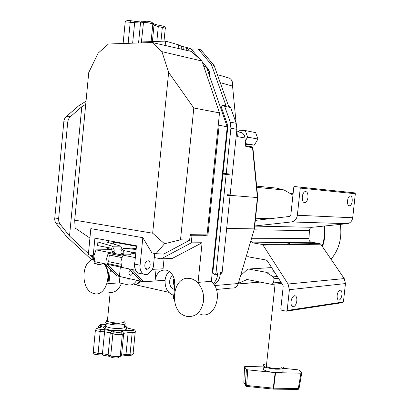 <?xml version="1.0" encoding="UTF-8"?>
<svg xmlns="http://www.w3.org/2000/svg" width="410" height="410" viewBox="0 0 410 410"><rect width="100%" height="100%" fill="white"/><g stroke="black" fill="none" stroke-linecap="round" stroke-linejoin="round"><path stroke-width="0.61" d="M292.981 192.392L293.237 192.413M347.542 200.685C347.393 204.457 348.208 206.168 349.986 205.815C351.139 205.087 351.877 203.509 352.21 201.079C352.369 197.287 351.544 195.58 349.74 195.965C348.608 196.703 347.875 198.276 347.542 200.685M302.262 196.841C302.165 201.202 303.251 203.068 305.522 202.443C306.818 201.556 307.633 199.849 307.971 197.328C308.079 192.936 306.977 191.08 304.666 191.752C303.4 192.654 302.595 194.35 302.262 196.841M289.819 243.463L284.038 242.597M337.153 295.436C336.969 298.618 337.63 300.171 339.137 300.11C340.551 299.474 341.474 297.701 341.914 294.8C342.099 291.597 341.422 290.044 339.895 290.136C338.501 290.782 337.589 292.55 337.153 295.436M291.028 301.627C290.864 305.178 291.715 306.88 293.58 306.731C295.277 305.978 296.363 304.015 296.845 300.848C297.014 297.26 296.148 295.564 294.242 295.753C292.576 296.532 291.505 298.49 291.028 301.627M275.592 244.201L275.802 244.903M284.438 242.264L288.988 242.679L284.438 242.264M220.242 274.234C221.246 274.362 221.866 273.818 222.107 272.599L230.051 195.688L227.043 195.457L227.125 194.694L230.128 194.929L236.898 129.37L236.221 123.333L230.651 107.681L229.374 106.646M140.01 280.978C138.498 283.12 136.658 284.361 134.485 284.704L134.623 284.735C136.75 284.35 138.559 283.1 140.041 280.983M119.935 276.545L119.315 282.869L128.186 284.888C131.677 285.514 134.531 283.971 136.75 280.255M213.215 283.428C215.634 281.475 217.064 278.687 217.505 275.059L217.73 272.886L217.121 274.193L215.942 274.546M213.871 284.35C217.423 282.762 219.524 279.599 220.175 274.874L220.401 272.712L222.107 272.599M214.21 274.664L215.388 274.305L215.998 272.998L226.151 174.404L222.937 174.091L212.836 272.373L214.21 274.664M202.284 62.023L206.389 66.917L227.227 126.854L211.355 281.327L198.061 282.377L192.51 278.928L187.688 278.385M186.709 316.371C195.416 317.427 200.997 312.558 203.447 301.765C204.877 291.915 199.445 281.362 191.88 278.974L190.547 278.615C172.195 273.998 167.941 311.861 186.258 316.253L186.709 316.371M211.355 281.327C223.927 292.228 215.199 319.006 200.762 314.47M110.387 269.36L108.896 283.602L107.758 283.341C109.578 275.94 108.522 269.411 104.591 263.753M93.449 259.402C80.642 261.811 80.831 290.608 93.716 293.457L94.023 293.539C105.437 297.276 113.088 274.188 103.771 263.584M121.457 283.356C118.649 290.249 114.431 293.232 108.793 292.304M126.675 278.031L128.745 279.195L130.964 278.979M174.665 286.487C173.143 283.889 172.943 281.183 174.076 278.369M172.989 275.756C168.09 277.647 168.736 287.948 173.845 289.173L174.378 289.301M130.488 270.236C128.397 271.651 128.325 273.301 130.262 275.182L130.395 275.218C131.82 275.207 132.497 274.228 132.435 272.276M134.936 261.585L134.454 264.117L135.397 270.231L94.894 261.713L93.885 255.84L96.032 249.88L107.528 249.7L107.738 247.522M109.311 255.051L108.204 253.318L122.503 256.147L120.924 261.354L121.493 266.479L107.215 263.486L108.665 261.677L109.311 255.051L121.847 257.552M108.204 253.318L106.626 258.438L107.215 263.486M141.788 273.121C136.238 275.125 133.88 267.346 134.685 264.127L140.097 265.234L142.823 237.672L90.835 228.631L88.335 254.677L93.219 255.671C93.147 261.267 95.166 264.286 99.276 264.722L100.819 264.44L102.807 263.379M95.653 263.369L94.197 263.64M147.923 260.975C150.567 259.448 151.254 268.509 147.805 269.047L147.108 269.201C144.546 270.774 143.659 261.877 147.139 261.16L147.923 260.975M107.507 319.877C106.533 320.261 106.487 320.717 107.374 321.245C111.166 322.726 115.974 323.264 121.801 322.854C124.271 322.475 124.901 321.896 123.682 321.112M111.254 322.398L111.453 322.916C113.262 323.633 115.564 323.895 118.362 323.695L119.51 323.024M111.023 322.357L111.182 322.901C113.078 323.674 115.528 323.951 118.541 323.741L119.746 323.013M119.761 323.039L118.551 323.762C115.528 323.972 113.068 323.69 111.166 322.916L110.997 322.373M107.374 321.22C105.483 321.66 105.134 322.255 106.328 323.003L108.43 323.797C115.333 325.837 128.643 324.986 124.379 322.834L123.569 322.455M266.208 363.885C263.343 364.321 262.595 365.115 263.968 366.268C266.321 367.739 270.226 368.703 275.679 369.159C282.29 369.354 284.745 368.539 283.059 366.709M265.839 367.227C262.984 367.678 262.241 368.482 263.609 369.656C265.962 371.147 269.862 372.121 275.315 372.577C281.921 372.762 284.381 371.926 282.695 370.066M245.836 386.097L245.359 385.01L246.323 369.4L244.56 366.719L243.858 382.53L245.436 385.108L246.753 385.472L273.296 388.157L275.156 372.618L275.556 372.644L273.695 388.178L273.121 389.095M246.323 369.4L247.717 369.835L246.584 386.42L245.436 385.108L246.4 369.477M263.902 366.899L245.467 366.443L244.56 366.719M283.32 368.323L297.844 369.799L299.238 370.184L301.76 372.921L300.96 373.213L275.556 372.644M275.156 372.618L247.717 369.835M280.978 366.924C283.418 369.343 269.288 368.754 266.351 366.304L265.987 365.961M140.097 265.234C139.277 268.468 141.727 276.309 147.451 274.321C151.521 271.543 153.56 268.33 153.565 264.681L154.683 253.457M168.643 72.38L193.802 108.004L180.508 239.778L164.502 243.771L155.938 253.693L163.672 254.103L189.63 240.234L190.194 234.674L207.024 234.894L219.504 112.883L201.945 61.013L191.403 51.45L152.161 42.502L108.471 43.998L98.093 53.197L88.739 72.59L74.712 220.165L152.669 233.208L168.643 72.38L161.924 51.645L201.945 61.013M180.508 239.778L189.63 240.234M155.938 253.693L151.956 252.944L142.823 237.672M136.13 249.47L123.589 248.327L121.104 251.33L120.945 252.98L123.123 253.406L123.354 251.007L123.753 250.592L135.792 252.898M136.217 248.583L131.738 248.183L123.589 248.327M113.237 243.976L113.467 241.572M89.933 238.056L75.102 228.011L74.712 220.165M92.839 255.594L93.162 256.947M134.685 264.127L136.494 245.8L94.905 238.159L93.219 255.671M108.665 261.677L120.955 264.219M193.802 108.004L219.504 112.883M152.669 233.208L164.502 243.771M122.334 249.844L114.226 250.003L112.448 246.215L120.637 246.102L122.385 249.782M112.448 246.215L97.903 241.997L97.559 245.575L111.904 248.327L111.93 251.227L114.062 251.643L115 253.129L120.945 252.98L121.878 254.477L124.051 254.907L130.067 254.738L131.272 253.201L131.385 252.053M102.643 240.157L102.223 239.501L102.643 240.157L102.7 239.589M97.903 241.997L106.277 241.977L120.637 246.102M114.226 250.003L114.062 251.643M174.434 279.681L174.803 285.078M161.924 51.645L152.161 42.502M115 253.129L112.868 252.709L111.93 251.227M123.123 253.406L124.051 254.907M108.219 242.535L108.404 240.639M135.331 257.608L96.032 249.88M152.284 269.349L163.062 268.786L164.067 258.756M120.345 267.069L119.433 276.432L107.61 264.388M104.939 263.825L116.783 275.848L140.912 281.173L129.258 268.939M190.137 235.248L203.268 235.284L207.824 236.016L191.962 235.991L190.091 235.683M154.278 257.541L161.125 258.859L172.2 258.464L202.104 242.746L191.265 242.858L191.962 235.991M131.282 253.108L135.689 253.959M112.089 249.572L107.528 249.659M107.635 248.552L112.104 249.413M161.125 258.859L191.265 242.858M218.448 123.195L219.16 125.229L207.824 236.016M199.009 235.268L199.06 234.792M140.912 281.173L143.7 281.793L154.898 280.993L156.077 269.15M173.778 295.277L173.061 295.097C167.495 292.74 164.83 287.794 165.076 280.266L154.898 280.993C156.435 272.732 160.459 269.16 166.957 270.267C172.415 272.717 175.024 277.729 174.783 285.314L173.45 298.536L174.096 298.685M198.061 282.377L202.104 242.746M143.7 281.793L132.071 269.534M165.076 280.266C165.507 276.519 166.901 273.572 169.263 271.43M119.315 282.869L108.896 283.602M198.947 58.297L191.06 48.882L186.468 47.401L189.482 51.014M186.468 47.401L181.451 46.274L178.504 44.839L165.599 41.102L141.465 41.953L141.378 42.871M186.171 50.261L186.453 47.401M183.67 49.687L183.982 46.607M181.169 49.118L181.451 46.274M178.145 48.431L178.504 44.839M165.168 45.469L165.599 41.102M136.443 246.323L113.416 242.079M92.481 255.522L92.06 259.878M227.227 126.854L219.16 125.229M206.389 66.917L203.667 66.102M91.845 259.971L66.435 236.35L55.934 223.209L55.053 221.4L54.668 219.278L63.95 120.514L64.724 118.475L66.22 116.583L78.807 105.729L86.018 101.224M54.699 217.935L58.63 218.602L58.768 221.256L59.65 223.563L69.526 236.052L88.432 253.677M58.63 218.602L67.722 122.072L63.724 121.852M69.526 236.052L81.79 106.749L69.664 117.327L68.357 119.459L67.722 122.072M221.764 180.041L222.322 180.098M221.697 180.682L222.256 180.738M221.83 179.395L222.389 179.457M221.01 187.339L221.569 187.401M220.944 188L221.502 188.062M222.937 174.117L222.379 174.06M226.151 174.404L229.18 174.747L229.262 173.983L222.456 173.322M230.051 195.688L227.058 195.334M209.684 76.27C209.648 72.57 208.598 69.582 206.527 67.307M226.228 173.635L230.912 128.171L230.23 122.067L224.634 106.251L223.896 105.349C222.215 105.144 221.472 106.082 221.666 108.163L227.227 123.943L227.678 128.002L223.019 173.322L229.262 173.983M89.831 254.984L92.311 257.296M85.726 104.278L81.79 106.749M220.882 188.626L221.436 188.687M210.104 77.464C210.309 72.826 209.023 69.254 206.24 66.743M224.634 106.251L226.34 106.656L225.008 105.616M222.456 173.297L223.019 173.322M230.651 107.681L228.97 107.282L214.138 65.544L200.849 49.841L198.168 48.964L191.28 49.144M226.34 106.656L211.478 64.729L214.138 65.544M211.478 64.729L198.168 48.964M134.623 284.735L135.105 284.699C137.191 284.325 138.97 283.115 140.44 281.07M135.105 284.699L168.73 292.294M238.287 131.923L239.286 130.221L245.272 130.544L255.614 132.62L257.946 139.067L254.308 145.14L245.651 144.264M245.272 130.544L247.63 137.109L245.334 140.978M257.946 139.067L247.63 137.109M254.308 145.14L245.585 143.602M220.216 82.646L232.562 86.085L236.109 123.01M227.529 77.587L229.477 78.156C231.988 79.745 233.018 82.389 232.562 86.085M331.044 259.243C339.147 249.429 342.222 237.81 340.274 224.388M227.078 195.104L257.762 197.589M237.385 136.33L236.806 130.283M257.746 197.451L252.888 147.841L245.774 146.396L244.965 138.026C244.637 135.408 243.494 133.583 241.541 132.558L239.958 132.245M322.491 246.687C324.761 240.014 325.478 233.116 324.633 225.997M226.663 228.452L254.123 228.872L257.418 197.42L252.534 147.554L251.904 146.836L245.8 145.786M255.312 220.39L289.378 216.48L290.849 214.809L293.77 187.416L294.677 186.555L299.766 187.114L300.269 188.087L297.358 215.255C296.707 219.094 294.734 221.323 291.443 221.953L254.728 225.977M324.156 226.043C324.981 232.962 324.315 239.676 322.147 246.184M257.705 197.594L254.461 228.508L238.271 283.51L214.625 285.57M250.787 241.141L252.596 242.848L262.01 244.401L263.03 245.113L288.076 284.027L289.388 289.696L287.169 310.457L286.267 311.221L281.45 310.165L280.788 309.068L283.187 286.585L282.864 285.175L267.238 260.745L266.203 260.017L248.716 256.911L246.584 255.63M299.551 187.057L354.87 192.895L355.337 193.756L352.697 217.766C352.103 221.154 350.273 223.122 347.214 223.675L312.02 227.294C310.411 227.627 309.55 228.724 309.437 230.589L308.961 238.528C308.848 240.327 309.524 241.541 311 242.177L319.82 243.545L320.779 244.175L344.221 278.574L345.456 283.577L343.431 301.944L342.596 302.626L286.754 311.144M305.363 243.76L305.183 244.427M256.639 186.145L276.304 188.072L284.058 189.989L292.95 195.073M274.982 187.908L276.304 188.072M240.865 275.346L247.466 269.334L248.542 269.011L266.198 272.301L273.193 276.847L274.008 278.718L273.567 282.895L271.866 284.386L247.215 279.538L238.948 283.018M266.198 272.301L274.264 271.738M217.505 275.059L220.175 274.874M215.998 272.998L217.73 272.886M148.399 21.34L144.894 21.156L143.597 21.679C146.831 20.889 149.676 21.182 152.136 22.55L152.817 24.164C150.767 23.093 147.774 22.55 143.838 22.54L139.789 22.975L134.639 22.704L134.787 21.233L130.37 20.649M152.248 22.647L153.325 23.539L154.006 25.148L152.817 24.164L151.1 41.615M132.65 43.173L134.639 22.704L126.367 21.914L125.188 22.084L125.111 22.904M123.118 43.496L125.188 22.084C125.947 20.684 127.674 20.208 130.365 20.654L128.156 43.327M163.995 41.159L165.184 29.151C166.229 28.664 165.276 28.09 162.329 27.424L158.291 26.609L154.006 25.148L152.392 41.569M161.853 25.856L162.329 27.424L160.961 41.266M138.559 42.968L140.517 22.914L140.82 22.012L142.121 21.489M106.139 324.945C105.057 325.386 105.006 325.904 105.99 326.509L108.086 327.313C114.984 329.384 128.294 328.482 124.04 326.293M124.481 327.518C132.23 330.276 115.728 331.972 106.636 329.245C102.715 327.995 102.321 326.944 105.452 326.093M105.027 324.418L104.837 324.402C101.654 324.12 100.173 324.315 100.388 324.986L101.593 325.909C102.346 326.534 101.89 327.042 100.224 327.426L97.641 327.985C96.617 328.256 96.714 328.584 97.928 328.974L100.419 329.373L100.199 331.516L95.356 330.486L93.244 352.303L98.077 353.405L102.454 353.697L104.576 331.828L100.199 331.516L97.959 354.752L102.321 355.05L102.454 353.697L107.451 354.537L111.248 355.982C115.025 356.859 118.013 356.879 120.217 356.049L121.57 355.127L125.998 354.322L130.052 354.25C133.024 354.112 134.065 353.63 133.168 352.805L135.197 332.284M120.048 356.644L121.57 355.127L123.712 333.325L122.37 334.124C120.181 334.832 117.188 334.775 113.401 333.96L112.878 333.791L114.508 331.885L114.856 331.992C117.378 332.536 119.366 332.577 120.827 332.11L122.18 331.326C123.159 330.808 124.999 330.542 127.71 330.521L131.753 330.516C134.485 330.352 134.762 329.942 132.584 329.276L128.135 328.261L125.48 326.816L125.378 325.945L126.936 327.733M112.15 357.54C115.051 358.15 117.168 358.161 118.5 357.576L120.217 356.049L122.37 334.124L120.827 332.11M129.539 328.579L129.119 328.507M111.786 357.433L110.731 355.803L112.878 333.791L109.588 332.633L104.576 331.828L104.791 329.686L111.904 330.952L114.508 331.885M133.014 329.358L132.64 329.271C134.362 329.45 135.244 330.163 135.285 331.418C136.192 332.156 135.156 332.566 132.184 332.659L128.135 332.669L123.712 333.325L122.18 331.326M125.511 355.639L129.324 355.567L130.052 354.25L132.184 332.659L131.753 330.516M246.605 386.42L273.08 389.095L273.296 388.157L298.295 388.567L299.095 388.244L301.724 373.11M300.96 373.213L298.295 388.567L297.686 389.474L273.306 389.1M121.145 356.111L125.275 355.639L125.998 354.322L128.135 332.669L127.71 330.521M111.31 357.253L109.06 356.357L108.137 354.773L110.275 332.853L111.904 330.952M93.342 351.288L93.244 352.303C93.706 353.768 94.254 354.404 94.889 354.214M99.543 327.477L98.533 326.693C97.964 326.099 98.846 325.73 101.183 325.596M98.426 327.795L98.533 326.693L99.886 325.058L100.388 324.986M105.011 327.856L105.175 326.181M100.224 327.426L99.297 327.605M97.641 327.985L100.178 327.416C103.443 325.935 101.219 326.544 101.501 326.088L101.091 325.981L99.763 327.416M101.593 325.909L101.091 325.981L99.886 325.058C99.861 324.371 101.516 324.151 104.852 324.392L106.175 324.571M125.378 325.945L124.133 325.325M126.869 327.708L125.48 326.816M127.238 327.985L132.584 329.276M100.419 329.373L104.791 329.686M134.787 21.238L140.82 22.012L143.597 21.679L141.306 42.876M157.819 25.041L158.291 26.609L156.835 41.415M125.65 250.956L123.354 251.007M112.155 271.148L110.095 271.256M60.091 224.203L56.16 223.511M66.22 116.583L70.218 116.778M230.912 128.171L236.898 129.37M230.23 122.067L236.221 123.333M245.774 146.396L244.965 138.026L237.421 136.617M252.032 146.862L252.36 146.944M254.349 228.872L238.271 283.51C237.067 286.872 234.966 288.368 231.973 288.005L216.352 289.475M287.169 310.457L343.431 301.944M289.388 289.696L345.456 283.577M288.076 284.027L344.221 278.574M263.03 245.113L320.779 244.175M262.01 244.401L319.82 243.545M253.026 242.961L283.274 242.602M288.455 242.541L311.41 242.274M251.484 238.738L308.961 238.528M254.067 229.846L309.437 230.589M254.718 226.105L312.02 227.294M291.443 221.953L347.214 223.675M297.358 215.255L352.697 217.766M300.269 188.087L355.337 193.756M255.543 218.212L269.806 218.725M238.236 284.027L260.196 282.09M238.277 283.935L259.904 282.034M246.487 279.625L247.302 279.558M274.008 278.718L278.492 278.344M273.567 282.895L280.968 282.213M273.193 276.847L277.324 276.514M248.542 269.011L271.62 267.597M272.594 284.32L281.762 283.448M348.643 205.656L349.986 205.815M303.508 202.212L305.522 202.443M338.153 299.91L339.137 300.11M292.176 306.434L293.58 306.731M229.918 106.79L228.693 106.498M192.51 278.928L191.88 278.974M128.484 279.128L130.913 278.969M173.845 289.173L174.399 289.127M131.251 275.12L130.262 275.182M147.805 269.047L145.601 268.591M165.399 28.439C165.543 27.137 164.43 26.291 162.068 25.902L158.034 25.087C155.513 24.544 153.945 24.026 153.325 23.539M106.328 323.003L105.99 326.509C105.237 327.985 104.55 328.436 103.92 327.856C102.951 327.093 103.658 326.473 106.036 325.991M95.258 354.322L97.954 354.752M263.968 366.268L263.609 369.656M297.926 389.454L298.541 389.162M132.83 353.886C131.584 354.481 133.609 354.937 129.565 355.562M108.686 356.203L102.326 355.05M126.28 326.278L124.138 325.304M97.595 327.974L96.335 328.84L95.356 330.486M111.453 322.916L111.499 322.444M107.374 321.245L110.167 292.525M223.896 105.349L225.602 105.76M245.047 138.047C244.847 135.587 243.673 133.757 241.541 132.558L236.939 131.656M217.367 74.62L229.477 78.156M252.944 147.636L252.114 146.893L245.8 145.801M284.673 242.33L284.074 242.91M238.471 283.484L237.697 284.945M262.231 244.457L320.031 243.596M252.596 242.848L285.401 242.474M287.866 242.443L311 242.177M299.766 187.114L354.87 192.895M290.388 193.238L293.119 193.484M256.762 187.38L284.058 189.989M275.089 284.084L266.351 366.304"/></g></svg>

